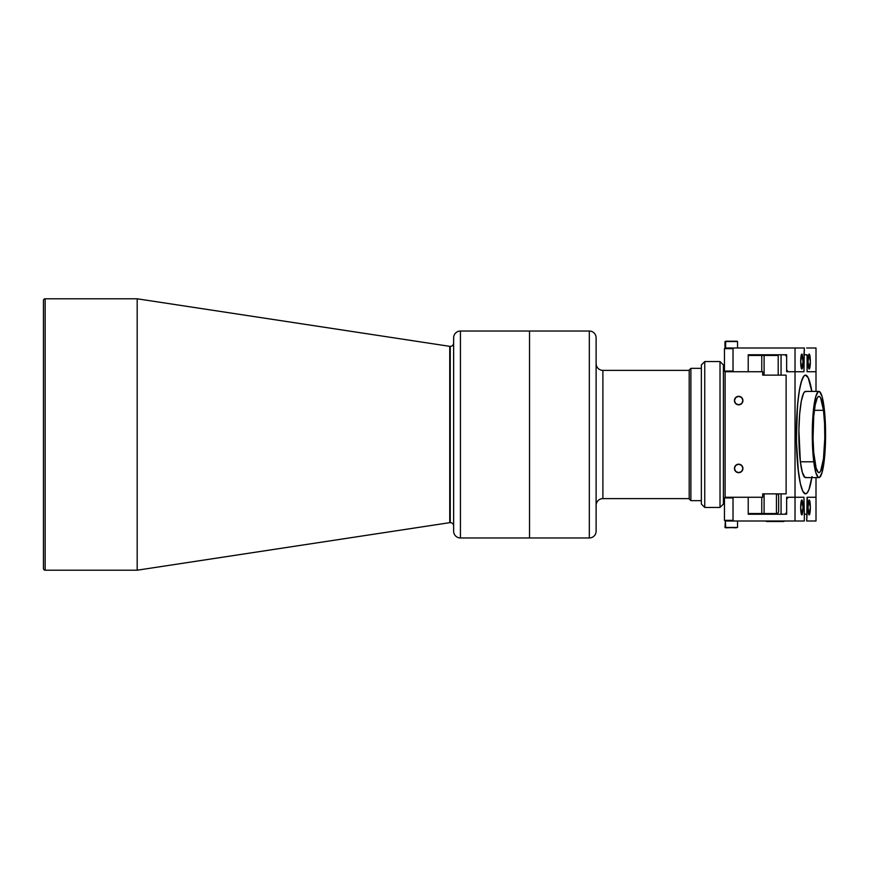 <?xml version="1.0" encoding="UTF-8"?>
<svg xmlns="http://www.w3.org/2000/svg" width="869" height="869" viewBox="0 0 869 869"><rect width="100%" height="100%" fill="white"/><g stroke="black" fill="none" stroke-linecap="round" stroke-linejoin="round"><path stroke-width="1.3" d="M596.112 531.187A6.789 6.789 0 0 1 589.323 537.976L529.536 537.976L529.536 331.024L589.323 331.024L529.536 331.024L529.536 537.976L589.323 537.976L589.323 331.024L589.323 537.976A6.789 6.789 0 0 0 596.112 531.187L596.112 337.813A6.789 6.789 0 0 0 589.323 331.024A6.789 6.789 0 0 1 596.112 337.813M596.112 530.72L596.112 338.28M453.64 337.813A6.789 6.789 0 0 1 460.429 331.024L529.536 331.024L529.536 537.976L529.536 331.024L460.429 331.024A6.789 6.789 0 0 0 453.64 337.813L453.64 531.187A6.789 6.789 0 0 0 460.429 537.976L460.429 331.024L460.429 537.976L529.536 537.976L460.429 537.976A6.789 6.789 0 0 1 453.64 531.187M602.89 370.379A6.789 6.789 0 0 1 596.112 363.937A6.789 6.789 0 0 0 602.89 370.379L602.89 498.621L689.193 498.621L602.89 498.621A6.789 6.789 0 0 0 596.112 505.063A6.789 6.789 0 0 1 602.89 498.621L602.89 370.379L689.193 370.379L602.89 370.379M449.74 522.66L449.74 346.34A3.389 3.389 0 0 0 450.251 346.383L450.251 522.617A3.389 3.389 0 0 0 449.74 522.66A3.389 3.389 0 0 1 453.64 526.017A3.389 3.389 0 0 0 450.251 522.617L450.251 346.383A3.389 3.389 0 0 1 449.74 346.34L137.183 298.795L45.145 298.795A1.695 1.695 0 0 0 43.45 300.489L43.45 568.511A1.695 1.695 0 0 0 45.145 570.205L45.145 298.795L45.145 570.205L137.183 570.205L137.183 298.795L137.183 570.205L449.74 522.66L449.74 346.34L137.183 298.795L45.145 298.795A1.695 1.695 0 0 0 43.45 300.489L43.45 568.511A1.695 1.695 0 0 0 45.145 570.205L137.183 570.205L449.74 522.66M453.64 342.983A3.389 3.389 0 0 1 450.251 346.383A3.389 3.389 0 0 0 453.64 342.983M453.64 338.28L453.64 530.72M811.994 476.538L809.017 489.377L811.831 477.592A59.374 9.179 -90 0 1 805.52 493.874A59.374 9.179 -90 0 1 798.415 472.106A59.374 9.179 -90 0 1 797.221 409.082A59.374 9.179 -90 0 1 805.52 375.126A59.374 9.179 -90 0 1 811.831 391.408L808.192 377.711L811.831 391.408M818.924 391.408L805.52 391.408A43.092 6.659 90 0 0 799.502 416.055A43.092 6.659 90 0 0 800.36 461.787L813.775 461.787A43.092 6.659 -90 0 1 812.906 416.055A43.092 6.659 -90 0 1 818.924 391.408A43.092 6.659 -90 0 1 824.073 407.213L822.074 396.525L819.586 391.626L818.283 391.615L815.795 396.47L813.058 414.144L812.298 430.22L813.047 454.759L815.774 472.475L818.261 477.374L819.565 477.385L822.052 472.53L824.79 454.856L825.55 430.329L824.073 407.213A43.092 6.659 -90 0 1 824.942 452.945A43.092 6.659 -90 0 1 818.924 477.592A43.092 6.659 -90 0 1 813.775 461.787L800.36 461.787A43.092 6.659 90 0 0 805.52 477.592L818.924 477.592M823.486 410.32A38.171 5.898 -90 0 1 824.257 450.837A38.171 5.898 -90 0 1 818.924 472.671A38.171 5.898 -90 0 1 814.362 458.68A38.171 5.898 -90 0 1 813.59 418.163A38.171 5.898 -90 0 1 818.924 396.329A38.171 5.898 -90 0 1 823.486 410.32L814.362 410.32L823.486 410.32L824.572 423.464L824.79 438.291L823.475 458.745L820.629 471.041L819.489 472.486L818.337 472.475L816.132 468.141L813.721 452.445L813.058 438.193L813.721 416.468L815.187 404.965L817.218 397.959L818.348 396.514L819.51 396.525L820.64 397.991L823.486 410.32M798.415 472.106L796.384 440.246L797.427 406.442L799.035 392.462L801.196 382.099L803.738 376.255L805.53 375.126L808.192 377.711L805.52 375.126L803.727 376.266L802 379.644L799.697 388.606L797.883 401.511L796.515 422.921L796.515 446.079L797.883 467.489L800.414 483.87L802.847 491.311L800.414 483.827L798.415 472.106M809.017 489.377L807.29 492.745L805.509 493.874L802.837 491.289L805.52 493.874L807.301 492.734L809.028 489.356M806.182 391.626L804.868 391.615L803.586 393.255L801.294 401.163L799.643 414.144L798.893 430.22L800.36 461.787L802.369 472.475L804.857 477.374L806.16 477.385M738.683 404.813A4.236 4.236 0 0 1 734.435 400.576A4.236 4.236 0 0 1 738.683 396.329A4.236 4.236 0 0 1 742.919 400.576A4.236 4.236 0 0 1 738.683 404.813L741.681 403.574L742.919 400.576L741.681 397.578L738.683 396.329L735.685 397.578L734.435 400.576L735.685 403.574L738.683 404.813M738.683 472.671A4.236 4.236 0 0 1 734.435 468.424A4.236 4.236 0 0 1 738.683 464.187A4.236 4.236 0 0 1 742.919 468.424A4.236 4.236 0 0 1 738.683 472.671L741.681 471.422L742.919 468.424L741.681 465.426L738.683 464.187L735.685 465.426L734.435 468.424L735.685 471.422L738.683 472.671M784.979 514.231L781.068 514.231L784.979 514.231L786.651 512.525L786.651 497.264L795.026 497.264L795.026 521.009L804.336 521.009L804.336 514.231L804.336 521.009L725.148 521.009L724.464 520.335L733.023 520.335L724.464 520.335L724.464 497.937L733.023 497.937L724.464 497.937L725.148 497.264L762.689 497.264L725.104 497.264L725.104 371.736L762.689 371.736L725.104 371.736L724.464 371.063L733.023 371.063L733.023 348.665L733.784 347.991L725.148 347.991L724.464 348.665L733.023 348.665L724.464 348.665L724.464 371.063L733.023 371.063L733.023 348.665L733.784 347.991L804.336 347.991L803.944 371.736L786.651 371.736L786.651 356.475L784.979 354.769L781.068 354.769L781.068 375.126L781.068 354.769L784.979 354.769M762.689 371.736L762.689 375.126L786.119 375.126L786.119 493.874L762.689 493.874L762.689 497.264M725.104 497.264L725.104 371.736M762.689 493.874L786.119 493.874L786.119 375.126L762.689 375.126M786.651 512.525L786.651 497.264L803.944 497.264L804.336 514.231L803.944 497.264L795.026 497.264L795.026 371.736L786.651 371.736L786.651 356.475M781.068 514.231L781.068 493.874L781.068 514.231M764.155 513.546L764.155 514.231M807.084 512.525L806.823 514.231L804.205 514.231L806.823 514.231L807.084 497.264L816.002 497.264L816.002 477.592L816.002 521.009L806.693 521.009L807.355 497.264M807.355 371.736L816.002 371.736L816.002 347.991L806.693 347.991L816.002 347.991L816.002 391.408L816.002 371.736L807.084 371.736L807.084 354.769M803.684 371.736L795.026 371.736L795.026 347.991L804.336 347.991L803.944 354.769L806.823 354.769L807.084 356.475L806.823 354.769L804.205 354.769L803.944 371.736L795.026 371.736L795.026 497.264L803.684 497.264M807.084 371.736L807.084 356.475M807.084 497.264L816.002 497.264L816.002 521.009L806.693 521.009L807.084 514.231M801.848 499.979A7.463 1.151 -90 0 1 802.999 507.442A7.463 1.151 -90 0 1 801.848 514.904A7.463 1.151 -90 0 1 800.697 507.442A7.463 1.151 -90 0 1 801.848 499.979L800.697 507.442L801.848 514.904L802.999 507.442L801.848 499.979M809.18 499.979A7.463 1.151 -90 0 1 810.342 507.442A7.463 1.151 -90 0 1 809.18 514.904A7.463 1.151 -90 0 1 808.029 507.442A7.463 1.151 -90 0 1 809.18 499.979L808.029 507.442L809.18 514.904L810.342 507.442L809.18 499.979M759.539 513.546L759.539 514.231L759.539 513.546M759.463 514.231L759.463 513.546M748.22 514.231L748.22 497.264L748.22 514.231L786.651 514.231L748.22 514.231M725.191 521.009L733.784 521.009L733.023 520.335L733.784 521.009L795.026 521.009L795.026 497.264L788.324 497.264L786.651 498.958L786.651 514.231M733.023 497.937L733.784 497.264L733.023 497.937L733.023 520.335L733.023 497.937M778.667 511.852L778.667 495.569L777.57 493.874L778.667 495.569L778.667 511.852L777.57 513.546L776.441 513.546L777.57 513.546L778.667 511.852M748.22 513.546L776.441 513.546L764.101 513.546L764.101 493.874L764.101 513.546L761.765 513.546L761.765 497.264L761.765 513.546L748.22 513.546M776.441 493.874L776.441 513.546M766.425 521.519L784.75 521.009M784.696 521.183L766.404 521.183M766.447 521.519L783.48 521.519M766.73 521.519L784.75 521.183M757.453 513.546L757.453 514.231M757.453 355.454L757.453 354.769M690.888 368.347L689.193 370.042L689.193 498.958L690.888 500.653L690.888 368.347L690.888 500.653L701.359 500.653L690.888 500.653L689.193 498.958L689.193 370.042L690.888 368.347L701.359 368.347L690.888 368.347M720.021 507.442L723.41 504.053L723.41 364.947L720.021 361.558L720.021 507.442L720.021 361.558L704.748 361.558L704.748 507.442L720.021 507.442L704.748 507.442L704.748 361.558L701.359 364.947L701.359 504.053L704.748 507.442L701.359 504.053L701.359 364.947L704.748 361.558L720.021 361.558L723.41 364.947L723.41 504.053L720.021 507.442M778.2 375.126L778.2 355.454L748.22 355.454L778.2 355.454L778.2 375.126M761.765 371.736L761.765 355.454L761.765 371.736M764.101 375.126L764.101 355.454L764.101 375.126M809.18 369.021A7.463 1.151 -90 0 1 808.029 361.558A7.463 1.151 -90 0 1 809.18 354.096A7.463 1.151 -90 0 1 810.342 361.558A7.463 1.151 -90 0 1 809.18 369.021L810.342 361.558L809.18 354.096L808.029 361.558L809.18 369.021M801.848 369.021A7.463 1.151 -90 0 1 800.697 361.558A7.463 1.151 -90 0 1 801.848 354.096A7.463 1.151 -90 0 1 802.999 361.558A7.463 1.151 -90 0 1 801.848 369.021L802.999 361.558L801.848 354.096L800.697 361.558L801.848 369.021M748.22 371.736L748.22 354.769L786.651 354.769L748.22 354.769L748.22 371.736M759.463 355.454L759.463 354.769M759.539 354.769L759.539 355.454L759.539 354.769M725.191 347.991L795.026 347.991L795.026 371.736L788.324 371.736L786.651 370.042L786.651 354.769M733.784 371.736L733.023 371.063L733.784 371.736M737.477 527.461L725.376 527.461L736.282 527.798M725.376 527.461L737.531 527.461L725.691 527.798L725.376 521.009L724.974 527.461L725.376 521.009M724.974 527.461L725.691 527.798M724.974 347.991L724.974 341.539L725.626 341.539L725.626 347.991L725.626 341.539L737.531 341.539L725.93 341.202L737.466 341.539M735.956 341.202L736.977 341.202M737.14 341.202L725.93 341.202M764.155 354.769L764.155 355.454M737.531 527.461L737.531 521.009M737.531 341.539L737.531 347.991"/></g></svg>
